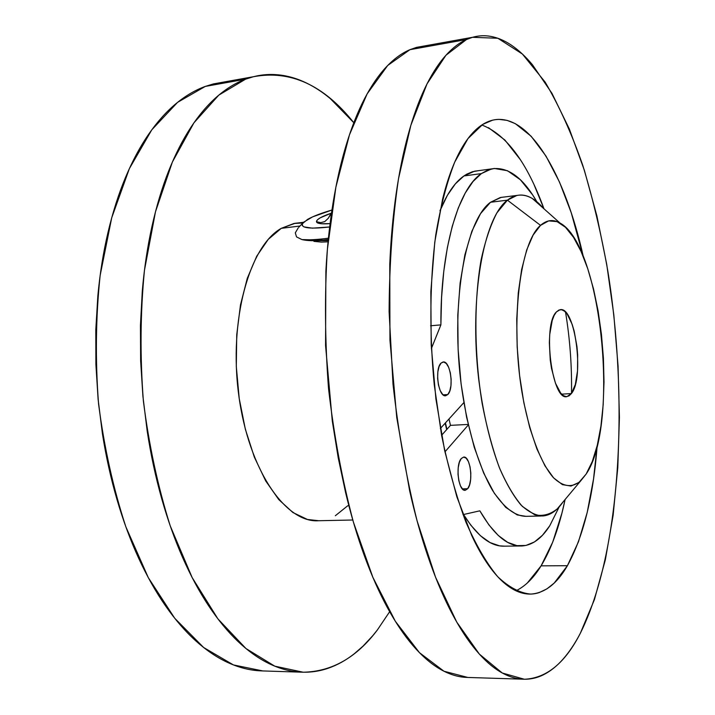 <?xml version="1.0" encoding="UTF-8"?>
<svg xmlns="http://www.w3.org/2000/svg" width="715" height="715" viewBox="0 0 715 715"><rect width="100%" height="100%" fill="white"/><g stroke="black" fill="none" stroke-linecap="round" stroke-linejoin="round"><path stroke-width="1.07" d="M503.432 197.126L501.26 197.349L490.517 202.265L507.409 200.155L540.531 225.368C546.796 219.871 553.294 219.103 560.033 223.062C601.771 245.299 619.771 425.085 586.166 474.027L578.971 482.411L570.963 486.066L562.41 484.636L553.625 477.897L544.991 465.885L536.885 448.904L529.717 427.552L523.845 402.697L519.591 375.464L517.186 347.168L516.739 319.185L518.268 292.873L521.655 269.466L526.696 249.964L533.095 235.11L540.531 225.368L548.637 220.89L557.065 221.623L565.476 227.281L573.573 237.416L581.089 251.483L587.802 268.885L593.522 288.931L598.106 310.962L601.431 334.262L603.415 358.135L604.005 381.882L603.174 404.788L600.922 426.149L597.284 445.266L592.324 461.443L586.166 474.027L580.616 480.972C572.152 488.113 563.027 486.942 553.24 477.477C540.486 462.712 528.751 431.52 521.977 392.249C510.108 321.428 520.02 242.385 540.531 225.368L507.409 200.155L496.925 212.829C490.562 224.984 485.288 240.651 481.124 259.84C473.884 300.649 474.161 354.515 482.151 403.43C486.718 427.221 492.412 448.511 499.231 467.297C506.515 484.135 514.246 497.193 522.424 506.47L534.632 514.737C542.667 516.507 550.219 514.55 557.28 508.848L563.062 501.939C557.021 510.689 550.237 515.372 542.73 515.98C535.553 515.542 528.251 511.815 520.815 504.817C513.45 495.906 506.452 483.912 499.839 468.808C490.195 443.604 483.134 413.69 478.675 379.075C469.12 297.592 483.555 217.816 507.409 200.155L490.517 202.265C466.01 219.925 451.049 299.29 460.657 380.273C466.269 425.497 478.094 465.51 492.483 490.311C503.646 507.489 514.836 516.167 526.025 516.337L541.255 516.016M556.422 311.928L560.033 309.711C575.092 305.645 584.7 378.003 571.401 393.572L561.633 394.162L571.401 393.572L566.968 396.611C551.944 401.249 542.274 324.968 556.422 311.928L554.125 315.476L552.203 320.534L549.755 334.37L549.343 342.601L550.246 360.029L551.524 368.502L555.466 383.204L560.667 393.062L563.474 395.681L566.262 396.637L568.943 395.913L571.401 393.572L575.325 384.518L577.505 370.942L577.657 354.863L576.96 346.578L574.154 331.009L572.134 324.279L567.21 314.153L564.475 311.168L561.695 309.756L558.978 310.006L556.422 311.928M448.984 418.99L450.486 425.354L448.984 418.99M297.941 222.973L295.152 223.277L281.263 228.344L299.987 226.012L281.263 228.344C249.472 245.987 228.603 320.249 238.747 395.1C248.606 470.032 285.848 523.452 318.729 520.726L352.79 520.011M313.93 241.375L321.366 242.09L313.93 241.375M328.069 241.831L321.366 242.09L328.069 241.831M446.947 429.304L445.436 422.905L446.947 429.304M262.897 670.938L258.678 670.75C248.337 670.035 237.836 667.202 227.191 662.251C216.538 657.273 205.983 650.069 195.526 640.631C185.069 631.166 175.014 619.503 165.371 605.65C155.718 591.761 146.79 575.888 138.576 558.049C130.38 540.174 123.203 520.743 117.054 499.749C110.914 478.737 106.043 456.769 102.442 433.853L98.107 399.283L95.89 364.355L95.801 329.651L97.857 295.724C99.939 273.38 103.335 252.225 108.037 232.259C112.747 212.328 118.547 194.105 125.438 177.597C132.347 161.125 140.06 146.7 148.604 134.313C157.139 121.97 166.202 111.799 175.792 103.818C185.382 95.864 195.213 90.063 205.294 86.417L245.54 79.195C235.816 82.797 226.333 88.597 217.101 96.588C207.851 104.605 199.119 114.847 190.896 127.315C182.683 139.809 175.255 154.404 168.624 171.082C162.01 187.795 156.451 206.269 151.946 226.494C147.469 246.746 144.251 268.232 142.303 290.933L140.435 325.405L140.632 360.691L142.902 396.199L147.227 431.36C150.802 454.677 155.602 477.012 161.626 498.391C167.659 519.734 174.674 539.494 182.683 557.664C190.691 575.798 199.396 591.931 208.789 606.034C218.173 620.111 227.942 631.944 238.086 641.552C248.221 651.115 258.446 658.426 268.76 663.457C279.056 668.471 289.2 671.331 299.174 672.037C309.148 672.726 318.765 671.483 328.042 668.293C337.301 665.102 346.069 660.231 354.354 653.689L363.006 646.146L372.783 635.671L377.44 629.861L389.657 611.691L377.44 629.861C356.687 657.514 331.93 671.635 303.187 672.225L274.801 666.174L245.951 648.523L217.905 618.868L192.156 577.559L170.233 525.865C157.935 486.897 148.979 445.266 143.375 400.972C139.952 356.213 140.319 312.643 144.466 270.261L155.468 211.837L172.387 162.028L193.962 122.792L218.808 95.122L245.54 79.195L205.294 86.417L177.57 102.361L151.777 129.835L129.352 168.66L111.71 217.807L100.154 275.373C95.73 317.094 95.202 359.958 98.572 403.975C104.202 447.527 113.292 488.461 125.84 526.776L148.291 577.631L174.746 618.287L203.641 647.504L233.447 664.932L262.834 670.938L301.265 672.163M253.351 76.737C290.415 69.757 323.904 85.085 353.809 122.721L330.33 98.634C321.643 91.377 312.634 85.684 303.294 81.537C293.945 77.399 284.409 75.075 274.694 74.566C264.97 74.065 255.255 75.611 245.54 79.195L253.351 76.737L213.392 83.923L205.294 86.417L224.17 81.993M302.829 222.991L293.972 223.473L281.263 228.344L268.25 239.373L256.721 256.193L247.283 278.314L240.481 304.894L236.737 334.763L236.299 366.509L239.221 398.541L245.352 429.259L254.343 457.135L265.685 480.909L278.761 499.579L292.909 512.53L307.468 519.474L318.765 520.726M335.371 515.712L347.713 505.764L348.875 505.737M560.033 223.062L532.416 198.555C523.872 193.381 515.533 193.917 507.409 200.155L516.981 195.418L500.339 197.51L490.517 202.265L480.551 213.615L471.855 231.276L464.902 254.746L460.111 283.131L457.788 315.208L458.118 349.403L461.103 384L466.6 417.211L474.277 447.393L483.698 473.124L494.36 493.341L505.72 507.373L517.222 514.925L526.043 516.337M571.5 393.429C571.955 366.151 569.971 339.062 565.547 312.142M516.981 195.418C525.981 193.81 534.802 198.118 543.445 208.342M515.962 590.787C525.302 586.255 533.685 577.943 541.103 565.842C551.435 548.691 559.434 526.589 565.091 499.526L561.954 513.03L552.722 542.113L541.103 565.842L567.406 565.708L541.103 565.842L527.304 583.029M534.275 185.265L543.99 208.834C527.071 162.403 506.345 134.465 481.821 125M482.768 124.383L492.51 120.2C529.207 111.504 565.261 175.247 583.342 256.748L571.267 212.847L559.479 182.03L546.01 156.111L531.156 136.261L515.309 123.641L507.167 120.397L498.972 119.369C493.493 119.432 488.086 121.103 482.768 124.383C477.441 127.69 472.329 132.668 467.422 139.327C462.525 146.012 457.966 154.36 453.766 164.37C449.565 174.397 445.847 185.954 442.621 199.029L434.774 242.108L430.841 291.622L431.199 344.925L435.9 398.961L444.65 450.575L456.858 496.871L471.712 535.499C477.021 546.921 482.545 556.708 488.265 564.859C493.985 572.992 499.767 579.418 505.594 584.146C511.422 588.847 517.159 591.868 522.826 593.227C528.483 594.567 533.953 594.353 539.235 592.574L546.939 588.856L554.232 583.038L567.406 565.708C556.994 583.753 544.759 593.209 530.691 594.085C519.93 593.11 508.928 587.31 497.694 576.674C486.522 563.161 475.904 544.91 465.84 521.914C456.349 496.425 448.269 467.592 441.611 435.408L434.246 384.777C429.277 332.412 429.867 280.217 435.721 235.128C440.503 206.653 446.839 182.316 454.722 162.126L467.976 138.585L482.768 124.383M597.186 445.633C593.325 496.532 583.395 536.563 567.406 565.708L578.462 541.782L587.203 512.476L593.539 478.952L597.186 445.633M425.157 45.823L409.945 49.675L466.493 39.522L472.526 37.305L497.863 38.261L522.397 54.036L545.143 82.109C559.21 105.963 571.768 133.741 582.805 165.433C592.905 198.698 601.244 233.921 607.839 271.101C628.735 401.678 620.986 551.649 580.357 633.213C565.199 662.939 546.537 678.285 524.363 679.25L502.234 672.985L479.363 654.109L456.742 622.086L435.551 577.211L417.077 520.815C406.46 478.219 398.443 432.7 393.009 384.25L389.103 311.642C389.362 263.826 392.499 219.496 398.523 178.652L410.848 125.313L427.034 83.861L445.945 55.252L466.493 39.522L409.945 49.675L387.7 65.476L367.144 93.862L349.474 134.769L335.871 187.205L327.407 249.142C324.53 294.24 324.905 340.724 328.525 388.567C334.012 435.944 342.306 480.462 353.398 522.12L372.855 577.3L395.324 621.255L419.455 652.67L443.979 671.242L467.825 677.454L522.88 679.196M472.499 37.305L416.47 47.387L409.945 49.675C401.839 53.098 393.956 58.853 386.288 66.96C378.61 75.084 371.398 85.612 364.623 98.545C357.866 111.513 351.798 126.752 346.426 144.26C341.055 161.813 336.613 181.297 333.101 202.711C329.597 224.161 327.193 246.961 325.879 271.128L325.557 345.524L332.296 421.064L338.195 457.689L345.631 492.751C351.11 515.569 357.402 536.679 364.489 556.073C371.586 575.432 379.218 592.619 387.396 607.625C395.574 622.586 404.011 635.152 412.716 645.305C421.412 655.432 430.126 663.127 438.858 668.4C447.59 673.646 456.125 676.605 464.473 677.284L467.869 677.454M446.669 429.617L445.15 423.209L446.669 429.617M520.323 159.642L504.915 140.051L488.452 127.654M466.493 39.522C458.994 42.873 451.71 48.611 444.641 56.735C437.571 64.895 430.931 75.513 424.719 88.597C418.507 101.709 412.966 117.162 408.077 134.956C403.197 152.796 399.185 172.628 396.047 194.444C392.928 216.305 390.828 239.57 389.773 264.237L389.952 340.242L396.736 417.48L409.641 490.785C414.897 514.13 420.894 535.705 427.624 555.528C434.363 575.307 441.584 592.851 449.279 608.17C456.983 623.444 464.911 636.261 473.062 646.601C481.204 656.915 489.346 664.744 497.479 670.098C505.603 675.425 513.531 678.419 521.262 679.089C528.984 679.733 536.375 678.303 543.427 674.781C550.47 671.26 557.092 665.96 563.277 658.873C569.453 651.794 575.146 643.232 580.357 633.213L594.415 599.626L605.346 559.809L613.13 515.283L617.805 467.396L619.422 417.328L618.073 366.143L613.819 314.841L606.731 264.416L596.891 215.885L584.387 170.349L569.346 129.022L551.944 93.316L532.461 64.77C525.641 56.592 518.59 50.041 511.305 45.117C504.003 40.192 496.585 37.198 489.051 36.125C481.499 35.062 473.982 36.197 466.493 39.522M467.664 488.729L462.346 488.89L467.664 488.729L465.286 490.284L462.766 489.31L460.487 485.932L458.816 480.65L458.011 474.286L458.199 467.825L459.361 462.283L461.282 458.521L463.633 457.091C470.327 455.723 473.661 482.062 467.664 488.729L465.17 490.293C458.476 491.705 455.169 464.83 461.282 458.521L463.686 457.091L466.189 458.181L468.423 461.613L470.041 466.832L470.827 473.08L470.649 479.416L469.549 484.904L467.664 488.729M447.778 394.555L443.13 394.85L447.778 394.555L445.668 395.735C438.429 397.567 434.371 368.672 441.119 363.032L443.059 361.987C450.307 360.217 454.374 388.54 447.778 394.555L445.266 395.753L442.603 394.367L440.208 390.596L438.456 384.992L437.625 378.432L437.839 371.943L439.073 366.527L441.119 363.032L443.658 361.978L446.294 363.479L448.636 367.296L450.343 372.837L451.147 379.263L450.951 385.635L449.771 390.998L447.778 394.555M549.737 525.802C541.684 538.475 532.461 545.196 522.048 545.965C507.918 546.662 493.842 534.945 479.837 510.823L488.908 524.917L498.248 535.455L507.659 542.354L516.945 545.652L525.936 545.456L534.48 541.934L542.453 535.294L549.737 525.802L559.202 506.864L549.737 525.802M463.543 514.523C477.271 536.286 491.026 546.832 504.79 546.162L499.562 545.858L490.052 542.578L480.426 535.723L470.872 525.257L463.543 514.523M481.374 173.602L491.643 168.883C507.748 166.425 522.817 177.365 536.831 201.719L532.666 194.954L520.422 179.814L507.489 170.724L494.297 168.454L487.773 170.072L481.374 173.602L463.937 175.953L481.374 173.602L473.035 181.512L465.268 192.996L458.27 207.985L452.246 226.271L447.358 247.569L443.756 271.459L441.575 297.431L440.887 324.887C440.44 249.088 458.324 188.832 481.374 173.602M491.625 168.892L474.474 171.216L463.937 175.953C454.892 182.2 446.893 193.819 439.957 210.818L447.393 195.302L455.375 183.844L463.937 175.953L466.734 174.192L472.4 171.752L478.424 170.679M468.298 424.978L444.936 451.88L468.298 424.978M441.584 435.292L450.486 425.354L468.173 424.433L450.486 425.354L441.584 435.292M463.016 514.639L479.837 510.823L463.016 514.639M430.573 325.772L440.887 324.887L431.377 348.545L440.887 324.887L430.573 325.772M440.36 428.491L463.838 402.617L440.36 428.491M307.656 219.344C313.286 216.198 321.393 213.097 331.957 210.031L312.625 216.859L303.491 222.285C299.058 227.835 307.781 229.399 329.678 226.968L312.384 228.165L303.911 226.878L302.231 225.52L302.338 223.759L307.656 219.344M298.253 227.844L295.304 232.849L298.253 227.844M296.51 236.888L295.304 232.849L296.51 236.888L301.953 239.588L296.51 236.888M323.234 240.115L301.953 239.588C307.495 240.857 314.582 241.035 323.234 240.115L328.301 239.445L323.234 240.115L328.185 240.633L323.234 240.115M312.768 240.696L328.185 240.633L312.768 240.696M328.426 238.193C317.353 239.659 308.522 240.124 301.953 239.588C308.522 240.124 317.353 239.659 328.426 238.193M316.45 221.73C316.531 219.416 321.419 216.582 331.125 213.222L328.274 218.263L324.78 221.596L320.722 222.633L316.45 221.73L318.282 223.196L316.45 221.73L320.722 222.633L324.78 221.596L328.274 218.263L331.51 213.097L331.349 214.205L331.125 213.222L320.15 217.869L317.263 219.97L316.45 221.73L317.791 223.017L321.232 223.732L330.089 223.616C322.697 224.179 318.255 223.768 316.781 222.374L316.45 221.73M557.28 508.848L580.607 480.981M303.5 222.276L293.972 223.473M566.968 396.611L566.45 396.637M528.921 594.085L530.691 594.085M520.395 545.983L504.79 546.162M298.897 227.164L302.945 222.866M316.781 222.374L317.943 223.08"/></g></svg>
